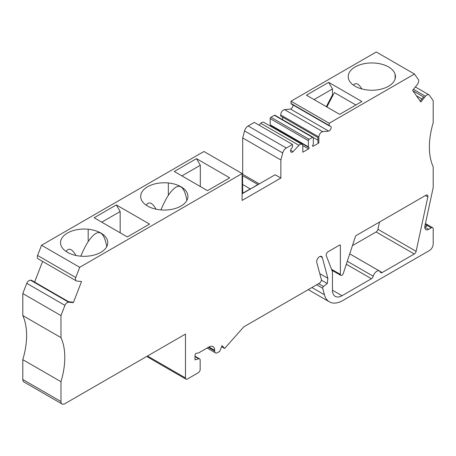 <?xml version="1.0" encoding="UTF-8"?>
<svg xmlns="http://www.w3.org/2000/svg" width="456" height="456" viewBox="0 0 456 456"><rect width="100%" height="100%" fill="white"/><g stroke="black" fill="none" stroke-linecap="round" stroke-linejoin="round"><path stroke-width="0.68" d="M395.113 74.265A23.621 13.64 180 0 1 395.46 76.597A23.621 13.64 180 0 1 373.857 90.185A23.621 13.64 180 0 1 348.561 78.922A23.621 13.64 0 0 1 348.213 76.591A23.621 13.64 0 0 1 369.816 63.002A23.621 13.64 0 0 1 395.113 74.265L395.113 78.928M361.876 88.96C358.57 83.551 355.76 82.279 353.457 85.158M306.438 95.179L328.662 82.348L361.876 101.523L339.652 114.353L306.438 95.179M318.858 136.977L280.685 114.935L280.685 116.023L317.906 137.512L317.906 142.409L318.858 142.962L318.858 136.977A4.047 2.337 120 0 1 322.705 131.647L328.662 131.1A2.804 1.619 120 0 0 330.885 128.734A2.804 1.619 120 0 0 330.566 126.164A2.804 1.619 120 0 0 330.11 126.033L329.608 126.027A1.077 0.621 120 0 1 329.42 125.976A1.077 0.621 120 0 1 329.192 125.48L329.192 123.257L414.464 74.026L376.285 51.984L291.019 101.215L291.019 103.444A1.077 0.621 -60 0 0 291.241 103.934A1.077 0.621 -60 0 0 291.435 103.985M329.192 123.257L291.019 101.215M22.8 359.664L60.979 381.706L60.979 401.542A5.398 3.118 120 0 0 62.096 404.016L23.917 381.974A5.398 3.118 -60 0 1 22.8 379.5L22.8 359.664A70.19 40.521 -60 0 0 22.8 315.58L22.8 293.539L26.761 283.336A4.047 2.337 -60 0 1 30.535 280.195L31.492 280.28L69.671 302.322L68.713 301.769L72.384 302.1L73.342 302.647L68.708 302.237A4.047 2.337 120 0 0 64.934 305.377L26.761 283.336M34.593 282.07L42.602 261.43M79.714 267.296L75.753 277.499A4.047 2.337 120 0 0 76.323 280.896L38.15 258.854A4.047 2.337 -60 0 1 37.574 255.457L41.536 245.254L203.935 151.495L242.113 173.531L79.714 267.296L41.536 245.254M242.113 174.637L242.683 174.306L242.683 137.934L244.553 130.946L282.726 152.988L280.862 159.976L242.683 137.934M282.726 152.988A5.398 3.118 120 0 1 286.317 148.012L292.495 144.444L254.317 122.407L248.138 125.97A5.398 3.118 120 0 0 244.553 130.946M292.495 144.444L292.495 146.672A1.077 0.621 120 0 1 292.074 147.698L291.578 148.28A2.804 1.619 120 0 0 291.122 152.173A2.804 1.619 120 0 0 293.026 151.671L298.982 145.344L260.803 123.302L259.071 125.149M260.803 123.302A4.047 2.337 -60 0 1 263.813 122.339L301.986 144.381A4.047 2.337 120 0 0 298.982 145.344M318.858 142.962L313.135 146.268A0.809 0.467 120 0 1 312.73 146.308A0.809 0.467 120 0 1 312.656 145.521L313.323 143.953L313.323 137.78A1.077 0.621 120 0 0 313.101 137.284A1.077 0.621 120 0 0 312.56 137.341L309.128 139.325A1.077 0.621 120 0 0 308.364 140.647L270.186 118.606L270.186 124.773L270.853 125.571A0.809 0.467 -60 0 1 270.813 126.38M270.186 118.606A1.077 0.621 -60 0 1 270.95 117.283L274.387 115.3A1.077 0.621 -60 0 1 274.922 115.243L313.101 137.284M282.595 117.129L282.595 119.671M280.685 114.935A4.047 2.337 -60 0 1 284.527 109.611L290.483 109.058A2.804 1.619 -60 0 0 292.912 104.903M62.096 404.016A5.398 3.118 120 0 0 64.792 403.748L185.472 334.077L185.472 377.938A2.702 1.556 120 0 0 186.031 379.175L147.852 357.133A2.702 1.556 -60 0 1 147.305 356.113M352.437 245.613L376.097 231.956A2.702 1.556 120 0 0 377.933 229.294L379.495 222.061M341.994 295.722L371.429 278.73A2.702 1.556 120 0 0 373.225 276.233A5.352 3.089 120 0 1 379.46 271.018A5.352 3.089 120 0 1 380.35 272.124A2.702 1.556 120 0 0 380.794 272.677A2.702 1.556 120 0 0 382.145 272.545L414.276 253.992A2.702 1.556 120 0 0 416.111 251.33L427.825 196.958A2.702 1.556 120 0 0 427.34 195.082A2.702 1.556 120 0 0 425.989 195.214L356.13 235.547A1.077 0.621 120 0 0 355.435 236.459L343.322 273.44A2.189 1.265 -60 0 1 340.826 275.395A2.189 1.265 -60 0 1 340.37 274.392L340.37 245.527A1.077 0.621 120 0 0 340.147 245.032A1.077 0.621 120 0 0 339.606 245.083L328.092 251.735A2.702 1.556 120 0 0 326.296 255.725L332.452 271.696L332.452 290.215A13.498 7.792 -60 0 0 335.245 296.394A13.498 7.792 -60 0 0 341.994 295.722L332.452 290.215M319.77 273.634L327.87 278.314L322.301 257.526A4.047 2.337 120 0 0 321.56 256.471A4.047 2.337 120 0 0 319.536 256.671A4.047 2.337 120 0 0 316.772 262.434L321.298 279.328A2.702 1.556 -60 0 1 319.451 283.17L243.772 326.861L224.62 348.452L221.599 346.708M414.464 74.026L418.426 79.657A4.047 2.337 120 0 1 417.257 84.588L412.629 90.345L420.837 102.024L424.507 97.459L423.556 96.906L424.507 97.459L425.465 96.262A4.047 2.337 120 0 1 428.925 94.797A4.047 2.337 120 0 1 429.238 95.047L433.2 100.679L433.2 122.721A70.19 40.521 120 0 0 433.2 166.805L433.2 187.028A4.332 2.502 -60 0 1 433.086 188.066L424.941 225.862A5.398 3.118 -60 0 0 425.915 229.624A5.398 3.118 -60 0 0 428.611 229.357L431.239 227.84A2.77 1.602 -60 0 1 432.624 227.704A2.77 1.602 -60 0 1 433.2 228.975L433.2 243.949A5.398 3.118 -60 0 1 429.381 250.561L342.878 300.504A26.995 15.584 120 0 1 329.38 301.843L308.245 289.64M428.611 229.357L424.792 227.151L427.204 225.76L425.209 224.614M301.986 144.381A4.047 2.337 120 0 1 302.824 146.233L302.824 152.219L308.552 148.912A0.809 0.467 120 0 0 309.054 148.274A0.809 0.467 120 0 0 309.031 147.613L308.364 146.815L270.186 124.773M317.906 140.203L313.289 137.541M88.19 229.248A23.621 13.64 180 0 1 107.781 242.683A23.621 13.64 180 0 1 80.125 256.118A23.621 13.64 -0 0 1 60.534 242.683A23.621 13.64 -0 0 1 88.19 229.248L88.19 241.577C85.762 245.379 83.328 250.173 80.889 255.953L80.461 256.152M94.124 217.757L116.348 204.926L149.562 224.101L127.338 236.932L94.124 217.757M168.332 182.976A23.621 13.64 180 0 1 187.929 196.411A23.621 13.64 180 0 1 160.273 209.851A23.621 13.64 0 0 1 140.676 196.411A23.621 13.64 0 0 1 168.332 182.976L168.332 195.305C165.904 199.112 163.47 203.912 161.025 209.703L160.637 209.885M174.272 171.484L196.49 158.654L229.704 177.829L207.486 190.659L174.272 171.484M106.755 246.667C103.632 229.801 97.441 228.103 88.19 241.577M186.897 200.395C183.774 183.529 177.589 181.83 168.332 195.305M64.934 305.377L60.979 315.58L60.979 337.622L22.8 315.58M60.979 315.58L22.8 293.539M76.323 280.896A4.047 2.337 120 0 0 76.916 281.078L81.544 281.495L73.342 302.647M421.903 98.958L416.482 95.828M420.187 101.095L423.556 96.906L412.931 90.772M75.753 277.499L37.574 255.457M322.705 131.647L284.527 109.611M328.662 131.1L290.483 109.058M293.026 151.671L290.603 150.275M308.364 146.815L308.364 140.647M208.911 346.993L214.639 350.299A8.1 4.674 -60 0 0 212.963 346.588A8.1 4.674 -60 0 0 208.911 346.993L198.582 352.955L196.297 353.315A1.351 0.781 120 0 0 195.014 355.093L195.014 359.864L198.753 358.775L195.014 356.615M186.031 379.175A2.702 1.556 120 0 0 187.382 379.039L198.263 372.757A2.702 1.556 120 0 0 200.167 369.451L200.167 359.938A2.702 1.556 120 0 0 199.614 358.849A2.702 1.556 120 0 0 198.753 358.775M60.979 381.706A70.19 40.521 120 0 0 60.979 337.622M242.113 193.811L275.133 174.745L280.862 178.051L242.113 200.423L242.113 173.531M280.862 178.051L280.862 159.976M242.683 174.306L259.293 183.893M242.113 175.959L242.609 175.674L257.879 184.486L250.817 188.784M242.746 193.447L242.609 184.486L242.113 184.777M242.609 193.361L242.113 193.652M250.241 188.898L242.609 184.486L242.609 175.674M250.623 188.676L242.991 193.082M326.308 106.647L332.475 94.848L333.028 95.167L332.475 94.848L332.475 88.96L314.076 99.585M326.866 106.966L334.385 92.579L355.88 104.988M328.662 82.348L332.475 88.96M200.309 186.515L200.309 165.266L181.91 175.891M196.49 158.654L200.309 165.266M156.077 209.196C152.196 202.549 148.912 201.21 146.222 205.189M161.458 209.948L161.025 209.703M120.162 232.788L120.162 211.538L101.762 222.163M116.348 204.926L120.162 211.538M75.93 255.468C72.048 248.816 68.765 247.483 66.074 251.461M81.367 256.226L80.889 255.953M214.639 350.299L214.639 351.006A4.047 2.337 120 0 0 215.477 352.858A4.047 2.337 120 0 0 217.501 352.659L219.678 351.399L222.043 345.625L224.62 348.452M327.87 278.314L327.277 283.535L321.349 280.115M327.277 283.535L323.486 286.493A1.351 0.781 120 0 0 322.728 288.3L324.421 294.741A26.995 15.584 120 0 0 329.38 301.843M346.338 264.246L371.429 278.73M349.746 253.838L382.145 272.545M414.276 253.992L376.097 231.956M322.301 257.526L320.277 256.357M431.239 227.84L425.26 224.386M340.37 274.392L331.523 269.279M340.37 245.527L339.606 245.083M185.472 377.938L147.487 356.005M308.552 148.912L302.761 145.567M286.317 148.012L248.138 125.97M60.979 401.542L22.8 379.5M425.465 96.262L413.45 89.325M68.708 302.237L30.535 280.195M309.128 139.325L270.95 117.283M312.56 137.341L274.387 115.3M313.135 146.268L312.56 145.937M329.192 125.48L291.019 103.444M309.031 147.613L270.853 125.571M208.301 347.347L214.639 351.006M416.111 251.33L377.933 229.294M427.825 196.958L425.391 195.556M323.486 286.493L318.584 283.666M322.728 288.3L316.646 284.789M324.421 294.741L311.915 287.519M347.307 261.271L373.225 276.233M340.826 275.395L331.888 270.237M428.925 94.797L415.353 86.959M329.42 125.976L291.241 103.934M199.614 358.849L195.014 356.193M207.115 348.031L215.477 352.858M432.624 227.704L425.437 223.554M349.735 253.855L379.46 271.018"/></g></svg>
